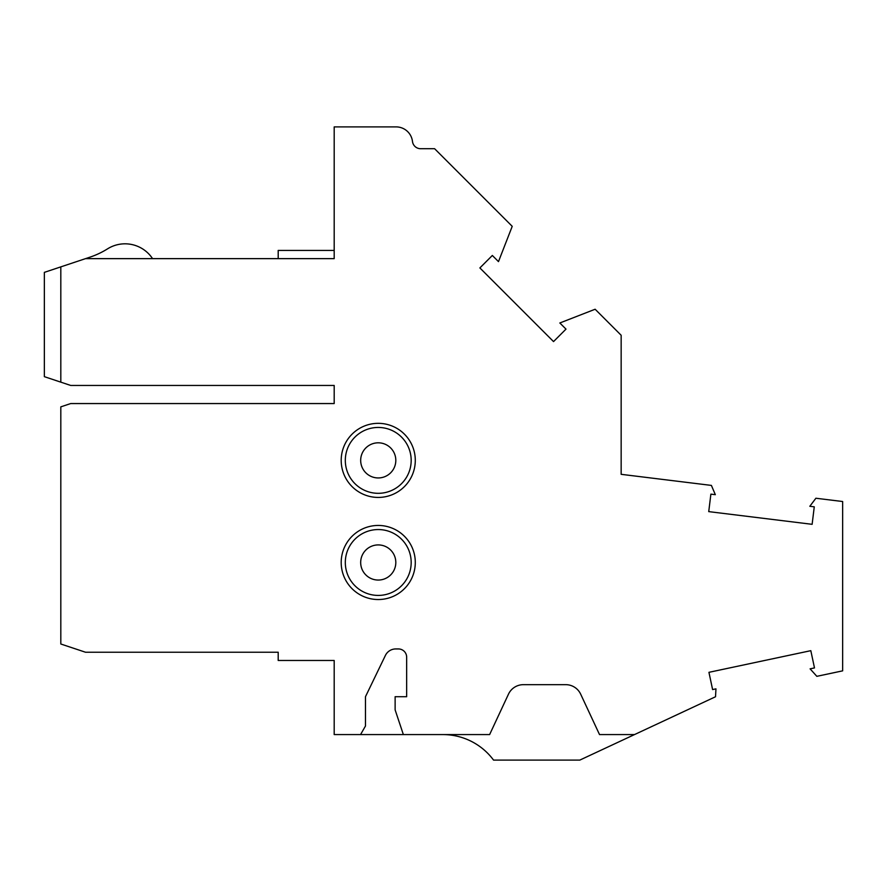 <?xml version="1.0" encoding="UTF-8"?>
<svg xmlns="http://www.w3.org/2000/svg" width="887" height="887" viewBox="0 0 887 887"><rect width="100%" height="100%" fill="white"/><g stroke="black" fill="none" stroke-linecap="round" stroke-linejoin="round"><path stroke-width="1.33" d="M152.553 258.638A32.941 32.941 48.8 0 0 107.549 248.848A82.347 82.347 48.8 0 1 89.864 257.197A82.347 82.347 44.7 0 0 107.549 248.848A82.347 82.347 146.4 0 1 89.864 257.197L60.815 266.876L60.815 382.153L70.694 385.446L334.188 385.446L334.188 403.563L70.694 403.563L60.815 406.856L60.815 644.006L85.518 652.233L278.196 652.233L278.196 660.471L334.188 660.471L334.188 734.58L403.363 734.58L395.125 709.877L395.125 696.705L406.656 696.705L406.656 657.178A8.238 8.238 -88.6 0 0 398.418 648.94L395.768 648.94A11.531 11.531 91.4 0 0 385.39 655.46L365.477 696.705L365.477 726.021L360.543 734.58M85.518 258.638L334.188 258.638L334.188 126.896L396.112 126.896A16.465 16.465 -39.5 0 1 412.477 141.443A8.238 8.238 -39.5 0 0 420.649 148.717L434.608 148.717L512.22 226.329L498.483 261.621L492.34 255.467L479.878 267.929L553.532 341.584L565.995 329.121L559.841 322.979L595.133 309.241L621.155 335.264L621.155 474.323L711.396 485.411L715.332 494.68L710.886 494.137L708.735 511.622L812.126 524.317L814.266 506.832L809.82 506.289L815.885 498.239L842.65 501.521L842.65 670.849L816.838 676.326L810.097 668.842L814.488 667.911L810.818 650.67L708.935 672.324L712.605 689.565L715.953 688.855L715.532 696.75L634.493 734.58L599.523 734.58L580.675 694.166A16.465 16.465 140.5 0 0 565.751 684.664L523.397 684.664A16.465 16.465 -39.5 0 0 508.473 694.166L489.624 734.58L403.363 734.58M378.239 423.332A37.054 37.054 -39.5 0 0 341.196 460.375A37.054 37.054 -39.5 0 0 378.239 497.43A37.054 37.054 -39.5 0 0 415.293 460.375A37.054 37.054 -39.5 0 0 378.239 423.332M378.239 599.534A37.054 37.054 -39.5 0 0 412.034 547.279A37.054 37.054 -39.5 0 0 341.196 562.48A37.054 37.054 -39.5 0 0 378.239 599.534M378.239 580.054A17.574 17.574 -9.5 0 0 395.813 562.48A17.574 17.574 -9.5 0 0 378.239 544.917A17.574 17.574 -9.5 0 0 360.676 562.48A17.574 17.574 -9.5 0 0 378.239 580.054M378.239 529.55A32.941 32.941 -9.5 0 0 345.309 562.48A32.941 32.941 -9.5 0 0 378.239 595.421A32.941 32.941 -9.5 0 0 411.18 562.48A32.941 32.941 -9.5 0 0 378.239 529.55M378.239 427.445A32.941 32.941 -9.5 0 0 345.309 460.375A32.941 32.941 -9.5 0 0 378.239 493.316A32.941 32.941 -9.5 0 0 411.18 460.375A32.941 32.941 -9.5 0 0 378.239 427.445M378.239 477.949A17.574 17.574 -9.5 0 0 395.813 460.375A17.574 17.574 -9.5 0 0 378.239 442.813A17.574 17.574 -9.5 0 0 360.676 460.375A17.574 17.574 -9.5 0 0 378.239 477.949M60.815 266.876L44.35 272.364L44.35 376.665L60.815 382.153M442.879 734.58A63.077 63.077 -39.5 0 1 493.56 760.104L579.81 760.104L634.493 734.58M334.188 250.411L278.196 250.411L278.196 258.638"/></g></svg>
